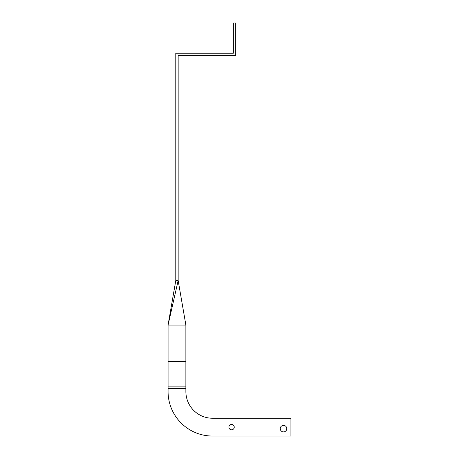 <?xml version="1.0" encoding="UTF-8"?>
<svg xmlns="http://www.w3.org/2000/svg" width="459" height="459" viewBox="0 0 459 459"><rect width="100%" height="100%" fill="white"/><g stroke="black" fill="none" stroke-linecap="round" stroke-linejoin="round"><path stroke-width="0.69" d="M234.251 427.145A2.674 2.674 0 0 0 231.577 424.477A2.674 2.674 0 0 0 228.909 427.145A2.674 2.674 0 0 0 231.577 429.819A2.674 2.674 0 0 0 234.251 427.145M286.777 428.631A3.265 3.265 0 0 0 283.513 425.367A3.265 3.265 0 0 0 280.248 428.631A3.265 3.265 0 0 0 283.513 431.896A3.265 3.265 0 0 0 286.777 428.631M212.586 418.247A26.708 26.708 0 0 1 185.878 391.533L185.878 388.566L168.069 388.566L168.069 391.533A44.517 44.517 0 0 0 212.586 436.05L290.931 436.05L290.931 418.247L212.586 418.247M168.069 388.566L168.069 325.058L178.161 280.547L178.161 55.596L235.731 55.596L235.731 22.95L233.356 22.95L233.356 53.221L175.786 53.221L175.786 280.547L168.069 325.058L185.878 325.058L185.878 388.566M168.069 361.468L185.878 361.468M175.786 280.547L178.161 280.547L185.878 325.058M168.069 386.891L185.878 386.891"/></g></svg>
